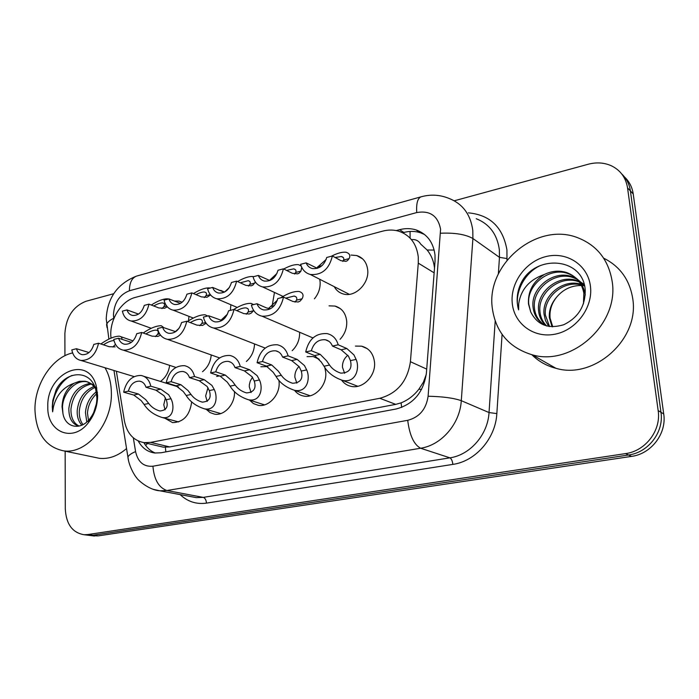 <?xml version="1.0" encoding="UTF-8"?>
<svg xmlns="http://www.w3.org/2000/svg" width="699" height="699" viewBox="0 0 699 699"><rect width="100%" height="100%" fill="white"/><g stroke="black" fill="none" stroke-linecap="round" stroke-linejoin="round"><path stroke-width="1.05" d="M355.424 346.084L361.61 346.171C369.151 348.216 373.449 353.598 374.515 362.335C375.913 375.678 363.026 389.02 351.431 386.416C347.394 385.63 344.109 383.541 341.593 380.142M324.782 367.377L325.76 372.541C326.949 385.464 314.821 398.395 303.838 396.08C300.046 395.398 296.944 393.476 294.524 390.313M278.918 380.256L279.119 382.301C280.124 394.848 268.661 407.386 258.237 405.315L253.422 403.568L249.508 400.09M234.462 391.475L234.462 391.641C235.301 403.839 224.44 416.019 214.532 414.158L210.023 412.576L206.31 409.378M191.675 401.811C189.848 415.311 183.496 422.248 172.592 422.624L164.842 418.22M329.054 305.856L334.97 306.066C341.898 308.102 345.813 313.204 346.73 321.383C347.019 328.198 344.79 334.174 340.072 339.312M299.618 332.243L299.618 332.252C299.81 339.469 297.328 345.621 292.173 350.697M254.523 343.934C254.235 351.038 251.518 356.883 246.371 361.479M211.229 354.943C210.556 361.951 207.655 367.534 202.518 371.702M169.656 365.367C168.669 372.296 165.619 377.652 160.49 381.436M351.09 255.074L356.743 255.546C363.2 257.678 366.861 262.553 367.726 270.163C369.194 283.672 355.075 297.494 343.541 294.034C339.443 292.951 336.341 290.487 334.218 286.642M319.74 279.268L320.133 282.16C320.378 288.32 318.464 293.868 314.401 298.822M274.462 292.435L272.392 304.519M230.888 304.747L230.373 310.373M189.001 316.367L188.442 320.858M434.498 268.171L434.376 266.957C433.476 260.474 431.065 254.829 427.133 250.006L420.684 244.1C418.71 240.814 415.774 239.303 411.877 239.556M116.357 371.204L124.37 420.693C126.886 433.38 133.465 440.693 144.108 442.642L150.626 442.388L379.802 398.29C397.259 393.476 407.473 381.287 410.418 361.715L418.282 263.147L418.273 256.961C416.63 243.794 410.191 235.231 398.963 231.273C393.738 229.7 388.312 229.648 382.694 231.133L135.423 297.381C120.77 300.919 108.756 321.086 111.036 338.115M158.97 446.145L163.251 447.15L169.726 446.932L395.748 404.363L401.086 402.86C407.954 400.125 413.869 395.59 418.832 389.256L423.376 382.231L426.268 374.437M216.673 376.429L219.39 375.913M260.849 366.748L267.411 366.591M307.053 356.639L313.239 356.551L319.251 359.303M174.374 385.708L175.038 385.507M218.752 290.094L224.554 292.051M174.2 301.042L179.058 301.068L182.133 302.23M454.245 200.796L588.27 164.23C596.57 162.054 604.32 162.596 611.529 165.855C620.537 170.338 625.867 177.677 627.545 187.874L658.152 410.566C661.341 430.339 645.492 451.091 625.535 453.607L87.742 534.56L92.941 535.233L87.192 535.119L92.941 535.233L628.532 455.005L92.941 535.233L98.087 535.888L92.347 535.784M658.152 410.566L660.957 412.27C664.137 431.921 648.384 452.524 628.532 455.005C648.384 452.524 664.137 431.921 660.957 412.27L630.402 190.941L660.957 412.27L663.718 413.957C666.89 433.485 651.232 453.931 631.503 456.395L98.087 535.888M621.717 173.929C626.505 178.472 629.397 184.134 630.402 190.941C629.397 184.134 626.505 178.472 621.717 173.929M624.591 177.057C629.345 181.574 632.219 187.21 633.224 193.964L663.718 413.957M138.227 440.99C142.089 447.989 147.611 451.991 154.785 453.004L161.05 452.769L396.062 409.011C413.415 404.345 423.533 392.349 426.407 373.013L435.04 261.181L435.005 255.091C433.371 242.282 427.054 233.894 416.071 229.919C410.785 228.276 405.289 228.197 399.583 229.691L396.237 230.583M402.729 232.758L403.873 232.452C409.553 230.976 415.023 231.063 420.291 232.706L424.581 234.514M64.937 355.712L64.885 333.502C66.073 317.119 73.124 306.372 86.038 301.26L113.745 293.702M87.742 534.56L84.081 534.726C72.425 532.743 66.16 524.145 65.295 508.924L65.156 451.17M155.414 453.066C150.538 451.143 146.676 447.657 143.845 442.607M161.958 308.582L163.872 306.66C165.051 304.729 164.711 303.48 162.858 302.912C160.595 302.772 157.546 303.794 153.728 305.979M167.314 306.817L164.58 308.25L158.778 307.936L148.992 304.144C146.187 315.616 140.237 321.243 131.132 321.007L151.255 328.294M138.507 314.087L127 309.919L122.386 311.134C123.601 316.63 126.519 319.924 131.132 321.007M151.29 305.035C157.895 300.788 163.339 298.718 167.603 298.831L168.468 299.023M127 309.919C127.987 312.995 129.839 314.838 132.557 315.45C138.166 315.738 142.063 312.383 144.274 305.384L148.992 304.144M89 352.541L76.462 348.731C77.475 352.13 79.441 354.122 82.36 354.69C87.829 354.821 91.648 351.396 93.815 344.406L98.559 343.226L109.21 346.713L115.152 346.879M100.874 343.978C108.057 338.893 114.19 336.289 119.284 336.167C121.329 336.534 122.176 337.591 121.844 339.338M76.462 348.731L71.822 349.884C73.054 355.931 76.139 359.461 81.075 360.474C89.961 360.466 95.789 354.716 98.559 343.226M112.915 347.01L115.466 344.336M113.981 340.518C111.08 340.684 107.567 342.117 103.435 344.817M128.371 391.143L138.454 394.026L145.707 399.636L148.73 403.454C151.456 407.133 155.178 409.649 159.896 410.986C166.502 410.357 168.616 406.6 166.24 399.732L163.994 395.704L155.964 390.208L145.977 387.246C144.85 383.768 142.762 381.741 139.721 381.165C134.217 381.025 130.433 384.354 128.371 391.143L123.662 392.183L133.78 395.049L141.189 400.606L144.081 404.441C148.083 410.645 154.138 415.005 162.238 417.521L178.691 421.934M165.418 397.827L163.784 404.747L165.051 409.824M123.662 392.183C126.283 380.981 132.076 375.407 141.049 375.459C146.126 376.49 149.376 380.073 150.801 386.189L160.753 389.16L168.625 394.717L170.993 398.727C174.802 406.049 173.588 419.514 162.238 417.521M150.801 386.189L145.977 387.246M204.291 297.573L205.943 295.747C207 293.851 206.563 292.61 204.632 292.033C202.509 291.841 199.634 292.715 196.035 294.637M210.521 294.899L207.026 297.276L201.382 296.883L191.849 292.89C188.957 304.747 182.701 310.496 173.09 310.146L193.317 318.062M180.473 303.392L168.905 298.91L164.082 300.177C165.375 305.664 168.38 308.984 173.09 310.146M193.474 293.571C199.94 289.587 205.244 287.7 209.377 287.918L210.146 288.084M168.905 298.91C169.936 301.977 171.832 303.829 174.601 304.484C180.534 304.851 184.632 301.418 186.921 294.183L191.849 292.89M248.46 286.066L249.84 284.353C250.758 282.501 250.225 281.278 248.224 280.692L240.264 282.798M255.388 282.02L252.959 285.078L251.317 285.821L245.856 285.349L236.612 281.129C233.623 293.397 227.044 299.286 216.865 298.788L237.214 307.438M224.213 292.217L212.636 287.429L207.612 288.748C208.975 294.218 212.059 297.564 216.865 298.788M224.641 291.999L229.386 287.481M237.573 281.566C243.855 277.905 248.993 276.227 252.968 276.533L253.606 276.664M212.636 287.429C213.719 290.461 215.668 292.331 218.481 293.03C224.755 293.493 229.089 289.98 231.465 282.483L236.612 281.129M294.585 274.025L295.677 272.47C296.455 270.662 295.817 269.456 293.755 268.853L286.573 270.417M301.723 267.315L300.954 271.098L299.163 273.134L297.591 273.859L292.331 273.292L283.401 268.835C280.308 281.557 273.361 287.586 262.579 286.922L283.051 296.411M269.814 280.544L258.333 275.423L253.082 276.804C254.523 282.239 257.686 285.611 262.579 286.922M269.403 280.465L276.935 273.484M283.742 269.001C289.788 265.716 294.707 264.266 298.508 264.668L301.182 266.039M258.333 275.423C259.469 278.429 261.452 280.308 264.309 281.059C270.967 281.636 275.537 278.036 278.019 270.251L283.401 268.835M342.798 261.409L343.585 260.037C344.214 258.281 343.471 257.101 341.348 256.489L335.153 257.503M331.378 256.236C337.399 253.117 342.318 251.797 346.119 252.269C349.64 253.44 350.636 255.554 349.107 258.604L347.455 260.64L345.97 261.347L340.929 260.675L332.375 255.974C329.15 269.185 321.811 275.354 310.347 274.489L349.325 294.34M317.346 268.329L306.136 262.868L300.631 264.309C302.151 269.7 305.384 273.091 310.347 274.489M316.498 268.119L326.197 259.39M306.136 262.868C307.307 265.838 309.334 267.726 312.226 268.521C319.303 269.237 324.144 265.55 326.739 257.459L332.375 255.974M131.377 342.344L118.585 338.229C119.66 341.636 121.696 343.637 124.693 344.257C130.468 344.45 134.479 340.929 136.724 333.711L141.687 332.471L152.085 336.158L157.887 336.394L160.543 335.153M143.19 333.004C150.268 328.146 156.305 325.717 161.277 325.717L164.073 327.787M118.585 338.229L113.736 339.443C115.064 345.498 118.262 349.063 123.33 350.147C132.723 350.234 138.839 344.336 141.687 332.471M155.37 336.595L157.555 334.375C158.865 332.182 158.463 330.767 156.358 330.138C153.614 330.042 150.128 331.317 145.873 333.956M175.65 331.676L162.622 327.254C163.758 330.653 165.855 332.68 168.922 333.336C175.047 333.606 179.267 329.998 181.6 322.527L186.79 321.234L196.908 325.131L202.544 325.446L206.144 323.261M175.344 331.649L179.031 328.32M187.472 321.496C194.427 316.909 200.325 314.681 205.157 314.803L207.699 316.018M162.622 327.254L157.555 328.521C158.97 334.576 162.282 338.194 167.48 339.347C177.424 339.539 183.854 333.502 186.79 321.234M199.739 325.708L201.793 323.48C202.963 321.322 202.448 319.915 200.246 319.268C197.66 319.111 194.339 320.221 190.285 322.58M221.95 320.5L208.704 315.773C209.901 319.155 212.059 321.199 215.196 321.898C221.697 322.265 226.153 318.569 228.573 310.819L234.008 309.465L243.811 313.589L249.263 313.991L251.343 313.038L253.388 310.775L248.058 312.095C249.08 309.963 248.442 308.574 246.144 307.918C243.733 307.7 240.631 308.617 236.839 310.653M220.814 320.395L227.463 314.122M233.632 309.561C240.491 305.218 246.293 303.165 251.046 303.41L253.667 304.563M208.704 315.773L203.4 317.093C204.903 323.148 208.328 326.8 213.658 328.032C224.204 328.364 230.985 322.169 234.008 309.465M246.266 314.227L248.058 312.095M492.279 307.944C486.041 264.292 536.954 221.207 578.064 237.861C597.199 245.532 608.567 260.028 612.149 281.321C619.41 323.89 571.607 366.66 532.297 354.83C508.994 347.744 495.661 332.121 492.279 307.944M603.665 258.167C619.926 266.31 629.607 279.714 632.7 298.403C639.838 339.207 593.94 379.845 555.915 368.294C546.522 365.865 538.501 361.339 531.852 354.716M577.295 279.417L573.599 277.783C555.05 270.496 532.088 288.958 534.412 307.84C535.041 314.803 538.143 320.36 543.717 324.519M585.264 295.022L585.159 294.235C583.272 284.205 577.654 277.354 568.313 273.693C549.606 266.371 526.443 285.043 528.75 304.1L530.707 311.903C537.356 325.052 548.383 329.325 563.77 324.712C578.318 317.599 585.465 306.005 585.212 289.928C583.123 257.188 535.434 253.964 521.305 282.649C517.95 289.473 516.631 296.472 517.347 303.637L518.623 309.875L518.71 303.672C520.921 289.403 529.44 279.687 544.25 274.515C533.049 281.54 527.797 291.343 528.47 303.916L530.707 311.903M576.719 278.814L572.289 276.769C553.704 269.473 530.69 287.988 533.005 306.913C534.036 316.088 538.676 322.466 546.933 326.066M583.455 303.847L583.857 293.248C581.961 283.182 576.334 276.323 566.968 272.654C559.558 270.181 551.983 270.801 544.25 274.515M579.392 282.012L578.772 281.784C560.371 274.541 537.618 292.794 539.951 311.501C540.423 317.119 542.669 321.942 546.679 325.97M578.894 281.33L577.488 280.788C559.051 273.545 536.247 291.841 538.58 310.592C539.086 316.542 541.533 321.557 545.919 325.647M581.157 284.921C562.966 280.072 543.35 297.678 545.377 315.083L549.563 326.555M580.747 284.161C562.459 278.586 541.917 296.402 544.032 314.192L545.491 320.649L548.794 326.442M552.743 326.791L550.104 318.202C549.37 310.513 551.563 303.48 556.666 297.11C551.275 303.453 548.837 310.321 549.37 317.722L552.061 326.774M584.39 285.122L578.029 279.827M584.609 286.057L577.444 279.251M584.215 284.467L583.202 283.838M582.485 283.436L580.196 282.335M584.181 284.344L582.625 283.278M581.926 282.85L579.681 281.68M584.547 285.97L582.049 285.148M584.058 285.306L581.612 284.414M590.419 286.144C593.268 307.245 576.439 330.015 555.251 334.139C534.088 338.578 514.272 323.952 512.28 303.506C509.973 283.112 525.587 261.339 546.242 256.498C566.845 251.36 587.885 264.982 590.419 286.144M556.666 297.11C563.228 289.29 571.494 285.419 581.463 285.515M540.467 265.515C523.883 272.89 513.547 294.305 518.623 309.875M105.007 367.753C109.07 374.786 111.185 383.052 111.368 392.541C112.548 423.454 86.667 454.586 63.644 450.855C45.496 447.019 35.929 433.24 34.95 409.518C34.688 383.917 52.303 357.215 72.626 352.916M91.359 384.022C79.607 386.765 72.801 395.075 70.949 408.95C70.791 417.574 73.517 423.279 79.144 426.075M90.433 383.367C78.087 385.516 70.887 393.869 68.843 408.426C68.773 418.159 72.093 424.075 78.812 426.145M94.767 387.508C85.68 392.008 80.516 399.854 79.284 411.056C79.022 416.49 80.263 421.008 82.998 424.616M93.963 386.495C84.168 390.645 78.585 398.657 77.213 410.531C76.951 416.683 78.498 421.558 81.862 425.167M96.619 393.712C91.106 399.007 88.057 405.472 87.471 413.118L88.764 422.231M96.296 391.772C89.822 396.997 86.204 403.943 85.435 412.611L86.807 421.96M96.803 388.024L96.008 387.028M94.042 385.088L87.025 381.803C75.343 379.461 63.076 393.135 62.482 406.818L62.919 413.31C65.094 427.753 80.56 430.89 89.708 418.946C94.391 412.969 96.785 405.944 96.899 397.853L95.754 389.518C90.52 369.194 65.916 370.409 56.182 389.684L52.783 400.483L52.268 406.678L52.643 411.816L53.465 406.678C56.575 394.944 63.408 387.15 73.954 383.305C66.457 388.6 62.491 396.403 62.054 406.713L62.919 413.31M97.484 392.593L95.798 389.063M95.422 388.461C92.644 384.345 89.14 381.925 84.928 381.208L79.424 381.287L73.954 383.305M96.427 403.629L93.727 412.462M97.633 395.59C97.545 405.787 94.461 414.83 88.371 422.72C72.914 443.245 46.781 432.104 47.803 406.661C46.449 373.17 87.838 354.105 96.156 385.525L97.633 395.59M126.554 448.54C117.904 455.993 108.861 459.26 99.433 458.326L94.496 457.295M72.128 375.433C60.062 380.239 50.826 398.177 52.643 411.816M270.478 308.748L266.616 307.979L256.979 303.742C258.228 307.106 260.447 309.159 263.645 309.919C270.565 310.391 275.284 306.599 277.8 298.552L283.506 297.127L292.942 301.496L298.193 301.994L300.168 301.059L302.064 298.788L296.481 300.168C297.337 298.089 296.577 296.708 294.192 296.035L285.708 298.15M268.399 308.591L277.346 300.229M280.788 297.809C287.892 293.283 293.991 291.177 299.093 291.483C303.017 292.767 304.004 295.205 302.064 298.788M256.979 303.742L251.413 305.122C253.012 311.169 256.542 314.847 261.994 316.175C273.204 316.664 280.369 310.312 283.506 297.127M295.039 302.151L296.481 300.168M171.106 381.698L180.945 384.756L188.022 390.549L191.028 394.472C193.719 398.177 197.459 400.737 202.256 402.143C209.246 401.576 211.596 397.722 209.298 390.592L207.105 386.451L199.224 380.763L189.499 377.635C188.311 374.157 186.152 372.104 183.033 371.484C177.214 371.283 173.238 374.69 171.106 381.698L166.196 382.781L176.061 385.822L183.304 391.562L186.179 395.503C190.111 401.768 196.192 406.206 204.44 408.836L220.727 413.581M207.97 387.7L205.637 395.957L207.175 401.418M166.196 382.781C168.878 371.221 174.96 365.525 184.44 365.673C189.656 366.774 193.02 370.391 194.532 376.525L204.222 379.679L211.937 385.42L214.261 389.535C218.079 397.119 216.323 411.064 204.44 408.836M194.532 376.525L189.499 377.635M215.764 371.833L225.314 375.075L232.19 381.069L235.179 385.097C237.826 388.827 241.583 391.431 246.45 392.908C253.859 392.419 256.463 388.461 254.261 381.042L252.129 376.796L244.414 370.907L234.995 367.587C233.737 364.109 231.509 362.038 228.311 361.374C222.151 361.095 217.966 364.581 215.764 371.833L210.626 372.969L220.211 376.184L227.271 382.126L230.111 386.171C233.964 392.488 240.072 397.015 248.451 399.758L264.519 404.87M252.461 377.268L250.259 381.042L249.36 384.616L249.281 386.783L251.063 392.532M210.626 372.969C213.387 361.016 219.783 355.179 229.822 355.459C235.17 356.63 238.639 360.291 240.255 366.425L249.639 369.762L257.18 375.713L259.443 379.941C263.27 387.796 260.902 402.274 248.451 399.758M240.255 366.425L234.995 367.587M262.457 361.523L271.693 364.948L278.351 371.169L281.304 375.302C283.899 379.05 287.665 381.706 292.601 383.253C300.465 382.869 303.349 378.797 301.26 371.064L299.198 366.695L291.666 360.588L282.579 357.075C281.269 353.607 278.971 351.518 275.712 350.811C269.167 350.435 264.746 354 262.457 361.523L257.083 362.711L266.354 366.11L273.195 372.27L276.018 376.42C279.766 382.79 285.9 387.403 294.393 390.269L310.173 395.783M299.032 366.459C296.123 369.448 294.733 373.03 294.847 377.207L296.839 383.166M257.083 362.711C259.932 350.33 266.677 344.354 277.328 344.773C282.798 346.04 286.389 349.736 288.093 355.861L297.136 359.391L304.467 365.56L306.686 369.911C310.513 378.063 307.446 393.118 294.393 390.269M288.093 355.861L282.579 357.075M311.343 350.723L320.212 354.358L326.616 360.806L329.544 365.053C332.086 368.819 335.843 371.519 340.832 373.144C349.194 372.882 352.392 368.705 350.435 360.623L348.443 356.123L341.138 349.788L332.427 346.066C331.046 342.624 328.696 340.509 325.367 339.749C318.403 339.26 313.729 342.921 311.343 350.723L305.716 351.973L314.629 355.573L321.234 361.96L324.013 366.232C327.665 372.628 333.79 377.329 342.379 380.335L357.801 386.285M347.84 355.267C344.118 358.351 342.327 362.335 342.458 367.211L344.616 373.292M305.716 351.973C308.661 339.12 315.799 333.004 327.123 333.598C332.707 334.952 336.394 338.683 338.194 344.79L346.861 348.539L353.965 354.935L356.106 359.417C359.95 367.892 356.079 383.568 342.379 380.335M338.194 344.79L332.427 346.066M434.14 272.837L418.282 263.147M410.103 238.141L410.051 231.456M401.68 407.421L401.086 402.86M418.832 389.256L421.593 389.387M165.829 451.877L165.366 447.299M427.133 250.006L434.175 250.067M145.628 445.403L147.55 443.454M426.705 369.116L410.418 361.715M395.748 404.363L379.802 398.29M169.726 446.932L150.626 442.388M633.224 193.964L627.545 187.874M631.503 456.395L625.535 453.607M403.873 232.452L399.583 229.691M133.326 437.845L135.58 451.598C137.965 462.118 143.758 466.993 152.932 466.216L407.709 420.317C419.4 417.242 426.198 409.221 428.103 396.246L440.58 229.193C437.932 215.842 429.99 210.294 416.753 212.557L129.402 290.767C119.546 294.628 114.225 302.676 113.439 314.891L113.797 318.7M421.244 196.76L420.947 196.847C430.61 194.156 440.003 194.698 449.125 198.472C462.764 203.881 470.654 214.558 472.804 230.504L472.908 238.516L499.47 257.346L499.339 249.665C497.19 234.357 489.492 224.038 476.246 218.717M136.943 275.983L420.947 196.847C417.565 198.376 416.167 203.61 416.753 212.557M107.052 327.595L106.571 324.651C107.27 322.388 109.656 320.256 113.727 318.263M468.382 212.846C490.113 214.899 502.957 227.262 506.932 249.945L506.985 260.194M502.083 334.402L496.84 413.59C495.6 438.43 475.582 461.279 452.865 464.389L206.476 503.123C196.375 504.495 187.594 501.655 180.15 494.604M440.597 233.221C454.778 232.618 465.543 234.383 472.908 238.516L461.288 400.684L489.029 412.559L495.189 321.051M428.103 396.246C442.572 396.534 453.634 398.011 461.288 400.684C459.994 423.804 441.506 445.176 420.606 448.234L449.903 457.836C470.121 454.997 487.885 434.656 489.029 412.559L496.84 413.59M498.352 274.017L499.47 257.346L507.098 258.578M407.709 420.317C409.597 435.294 413.895 444.608 420.606 448.234L166.904 490.523L203.252 497.382L449.903 457.836C451.423 458.675 452.41 460.859 452.865 464.389M152.932 466.216C154.086 479.566 158.743 487.675 166.904 490.523L159.774 490.794L153.256 489.344M191.57 496.736L196.279 497.618L203.252 497.382C205.113 498.038 206.188 499.96 206.476 503.123M128.301 459.348L127.917 457.041C128.73 455.215 131.281 453.398 135.58 451.598M108.904 339.111L106.222 318.761C107.349 297.896 117.449 283.68 136.515 276.105C131.875 277.905 129.507 282.789 129.402 290.767M163.872 306.66L166.598 305.952M115.676 344.694L115.204 344.808M170.993 398.727L166.24 399.732M148.73 403.454L144.081 404.441M138.454 394.026L133.78 395.049M160.753 389.16L155.964 390.208M205.943 295.747L210.303 294.62M226.266 290.469L227.044 290.268M249.84 284.353L254.899 283.043M271.055 278.857L273.466 278.228M295.677 272.47L300.954 271.098M317.844 266.712L322.038 265.629M343.585 260.037L349.107 258.604M159.634 333.869L157.555 334.375M205.637 322.536L201.793 323.48M225.174 317.722L223.199 318.211M274.305 305.629L270.452 306.573M214.261 389.535L209.298 390.592M191.028 394.472L186.179 395.503M180.945 384.756L176.061 385.822M204.222 379.679L199.224 380.763M259.443 379.941L254.261 381.042M235.179 385.097L230.111 386.171M225.314 375.075L220.211 376.184M249.639 369.762L244.414 370.907M306.686 369.911L301.26 371.064M281.304 375.302L276.018 376.42M271.693 364.948L266.354 366.11M297.136 359.391L291.666 360.588M356.106 359.417L350.435 360.623M329.544 365.053L324.013 366.232M320.212 354.358L314.629 355.573M346.861 348.539L341.138 349.788M144.073 442.633L144.16 443.157M163.251 447.15L144.108 442.642M179.058 301.068L182.072 302.283M220.666 290.373L224.528 292.06M356.743 255.546L362.711 258.945M334.97 306.066L340.492 308.731M266.992 366.503L267.769 366.792M313.239 356.551L318.176 358.543M361.61 346.171L367.394 348.74M94.444 536.046L84.081 534.726M420.291 232.706L416.071 229.919M113.963 370.479L127.917 457.041C128.817 466.416 135.475 476.954 136.716 477.819C136.515 478.597 148.039 489.999 159.774 490.794L191.369 496.701M164.038 303.375L162.858 302.912M120.971 336.743L133.011 340.859M81.075 360.474L134.112 376.604M143.854 376.324L178.533 386.984M141.565 381.715L139.721 381.165M205.987 292.61L204.632 292.033M249.77 281.409L248.224 280.692M295.528 269.753L293.755 268.853M343.384 257.616L341.348 256.489M123.33 350.147L175.895 367.421M157.642 330.601L156.358 330.138M167.48 339.347L219.547 357.914M201.731 319.854L200.246 319.268M213.658 328.032L265.192 348.085M247.865 308.652L246.144 307.918M566.968 272.654L568.313 273.693M572.289 276.769L573.599 277.783M577.488 280.788L578.772 281.784M582.582 284.729L583.84 285.708M532.297 354.83L555.915 368.294M84.928 381.208L87.025 381.803M89.708 418.954L88.371 422.72M95.754 389.518L96.156 385.525M63.644 450.855L99.433 458.326M261.994 316.175L312.942 337.932M296.193 296.979L294.192 296.035M185.174 372.183L183.033 371.484M230.81 362.265L228.311 361.374M278.63 351.947L275.712 350.811M328.801 341.234L325.367 339.749"/></g></svg>
